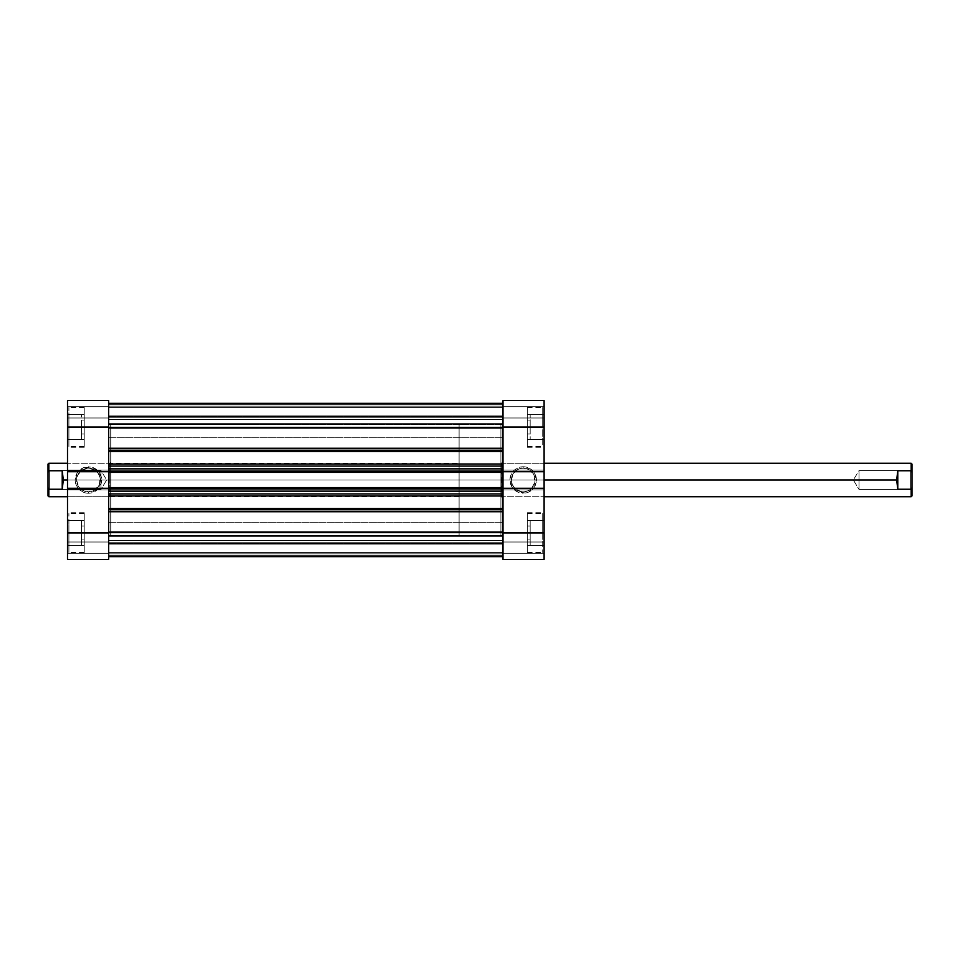 <?xml version="1.0" encoding="UTF-8"?>
<svg xmlns="http://www.w3.org/2000/svg" width="960" height="960" viewBox="0 0 960 960"><rect width="100%" height="100%" fill="white"/><g stroke="black" fill="none" stroke-linecap="round" stroke-linejoin="round"><path stroke-width="0.72" stroke-dasharray="4.8 3.6" d="M527.376 427.044L542.712 427.044L527.376 427.044L527.376 446.556L527.376 406.836L527.376 427.044L544.104 427.044L502.992 427.044L502.992 420.072L502.992 427.044L530.172 427.044L530.172 414.504L530.172 427.044L544.104 427.044L544.104 414.504L544.104 427.044L502.992 427.044L502.992 420.072L502.992 427.044L527.376 427.044L527.376 420.072L527.376 447.252L527.376 406.836L527.376 446.556L527.376 427.044L502.992 427.044L502.992 400.572L502.992 417.984L502.992 400.572L544.104 400.572L544.104 532.956L502.992 532.956L502.992 525.984L502.992 532.956L530.172 532.956L530.172 520.416L530.172 532.956L544.104 532.956L544.104 520.416L544.104 532.956L527.376 532.956L542.712 532.956L527.376 532.956L527.376 552.468L527.376 512.748L527.376 532.956L544.104 532.956L544.104 512.748L544.104 559.428L544.104 542.016L544.104 559.428L502.992 559.428L502.992 525.984L502.992 532.956L527.376 532.956L502.992 532.956L502.992 420.072L502.992 434.016L502.992 420.072L502.992 434.016L502.992 427.044L527.376 427.044L527.376 439.584L527.376 414.504L527.376 434.016L527.376 427.044L544.104 427.044L544.104 414.504L544.104 439.584L544.104 406.836L544.104 553.164L544.104 532.956L502.992 532.956L502.992 525.984L502.992 539.928L502.992 525.984L502.992 539.928L502.992 532.956L527.376 532.956L527.376 553.164L527.376 512.748L527.376 552.468L527.376 532.956L502.992 532.956L502.992 539.928L502.992 427.044L502.992 434.016L502.992 427.044L544.104 427.044L502.992 427.044L502.992 400.572L544.104 400.572L502.992 400.572L544.104 400.572L544.104 427.044L527.376 427.044L527.376 447.252L527.376 407.532L527.376 427.044L542.712 427.044L542.712 446.556L542.712 427.044L527.376 427.044L527.376 414.504L542.712 414.504L527.376 414.504L542.712 414.504L542.712 427.044L542.712 407.532L542.712 427.044L527.376 427.044L542.712 427.044L542.712 439.584L527.376 439.584L527.376 427.044L527.376 439.584L542.712 439.584L527.376 439.584L542.712 439.584L542.712 427.044L527.376 427.044L542.712 427.044L542.712 414.504L527.376 414.504L527.376 427.044M542.712 532.956L542.712 552.468L542.712 532.956L527.376 532.956L527.376 539.928L527.376 520.416L527.376 545.496L527.376 525.984L527.376 539.928L527.376 532.956L544.104 532.956L544.104 559.428L502.992 559.428L502.992 542.016L502.992 559.428L544.104 559.428L502.992 559.428L544.104 559.428L544.104 553.296L502.992 553.296L544.104 553.296L502.992 553.296L502.992 542.016L544.104 542.016L544.104 553.296L544.104 542.016L502.992 542.016L544.104 542.016L502.992 542.016L502.992 553.296L544.104 553.296L502.992 553.296L544.104 553.296L544.104 559.428L502.992 559.428L502.992 532.956L544.104 532.956L527.376 532.956L527.376 553.164L527.376 513.444L527.376 532.956L542.712 532.956L542.712 513.444L542.712 532.956L542.712 520.416L527.376 520.416L527.376 532.956L542.712 532.956L527.376 532.956L527.376 520.416L542.712 520.416L527.376 520.416L542.712 520.416L542.712 545.496L527.376 545.496L527.376 532.956L542.712 532.956L527.376 532.956L527.376 545.496L542.712 545.496L527.376 545.496L542.712 545.496L542.712 513.444L542.712 532.956M523.2 468.156A11.844 11.844 0 0 1 535.044 480A11.844 11.844 0 0 1 523.2 491.844L523.2 493.236A13.236 13.236 0 0 0 536.436 480A13.236 13.236 0 0 0 523.2 466.764L523.2 468.156A11.844 11.844 0 0 1 535.044 480A11.844 11.844 0 0 1 523.2 491.844A11.844 11.844 0 0 0 535.044 480A11.844 11.844 0 0 0 523.2 468.156A11.844 11.844 0 0 0 511.356 480A11.844 11.844 0 0 0 523.2 491.844A11.844 11.844 0 0 1 511.356 480A11.844 11.844 0 0 1 523.2 468.156L529.776 470.148L534.144 475.464L534.816 482.316L531.576 488.376L527.736 490.944L520.884 491.616L514.824 488.376L512.256 484.536L511.356 480L513.348 473.424L518.664 469.056L523.2 468.156L523.2 466.764L518.136 467.772L513.84 470.64L510.972 474.936L509.964 480L512.196 487.356L518.136 492.228L525.78 492.984L532.56 489.36L536.184 482.58L535.428 474.936L530.556 468.996L523.2 466.764A13.236 13.236 0 0 0 509.964 480A13.236 13.236 0 0 0 523.2 493.236L523.2 491.844A11.844 11.844 0 0 1 511.356 480A11.844 11.844 0 0 1 523.2 468.156M501.744 480L501.744 463.272L501.744 480L500.904 480L501.744 480L501.744 463.272L501.744 480L544.104 480L501.744 480L544.104 480L544.104 463.272L544.104 496.728L544.104 480L501.744 480L501.744 496.728L500.904 462.444L500.904 480L502.992 480L500.904 480L500.904 535.74L500.904 424.26L500.904 535.74L500.904 462.444L500.904 480L502.992 480L502.992 535.74L502.992 424.26L502.992 535.74L502.992 424.26L502.992 480L500.904 480L500.904 424.26L500.904 480L501.744 480L501.744 496.728L501.744 480M502.992 471.72L502.992 489.9L502.992 488.28L544.104 488.28L544.104 489.9L544.104 488.28L544.104 489.9L544.104 488.28L502.992 488.28L502.992 489.9L544.104 489.9L502.992 489.9L544.104 489.9L502.992 489.9L502.992 470.1L544.104 470.1L544.104 471.72L544.104 470.1L544.104 471.72L502.992 471.72L502.992 470.1L544.104 470.1L502.992 470.1L544.104 470.1L544.104 471.72L502.992 471.72L502.992 463.992L108.624 463.992L108.624 451.5L502.992 451.5L502.992 463.992L502.992 448.26L502.992 471.54L502.992 468.852L108.624 468.852L108.624 427.044L108.624 434.016L108.624 427.044L81.444 427.044L108.624 427.044L108.624 434.016L108.624 427.044L68.904 427.044L84.228 427.044L84.228 407.532L84.228 447.252L84.228 427.044L67.512 427.044L81.444 427.044L81.444 439.584L81.444 427.044L67.512 427.044L67.512 439.584L67.512 427.044L108.624 427.044L108.624 539.928L108.624 532.956L81.444 532.956L108.624 532.956L108.624 539.928L108.624 532.956L68.904 532.956L84.228 532.956L84.228 513.444L84.228 553.164L84.228 532.956L67.512 532.956L81.444 532.956L81.444 545.496L81.444 532.956L67.512 532.956L67.512 545.496L67.512 532.956L108.624 532.956L108.624 559.428L108.624 542.016L108.624 559.428L67.512 559.428L67.512 400.572L67.512 417.984L67.512 400.572L108.624 400.572L108.624 434.016L108.624 420.072L108.624 434.016L108.624 420.072L108.624 427.044L84.228 427.044L84.228 406.836L84.228 447.252L84.228 407.532L84.228 427.044L108.624 427.044L108.624 420.072L108.624 539.928L108.624 525.984L108.624 539.928L108.624 525.984L108.624 532.956L84.228 532.956L84.228 539.928L84.228 512.748L84.228 553.164L84.228 513.444L84.228 532.956L108.624 532.956L108.624 525.984L108.624 532.956L67.512 532.956L67.512 545.496L67.512 520.416L67.512 553.164L67.512 406.836L67.512 427.044L108.624 427.044L67.512 427.044L67.512 400.572L108.624 400.572L108.624 417.984L108.624 400.572L67.512 400.572L108.624 400.572L67.512 400.572L67.512 406.704L108.624 406.704L67.512 406.704L108.624 406.704L108.624 417.984L67.512 417.984L67.512 406.704L67.512 417.984L108.624 417.984L67.512 417.984L108.624 417.984L108.624 406.704L67.512 406.704L108.624 406.704L67.512 406.704L67.512 400.572L108.624 400.572L108.624 427.044L67.512 427.044L84.228 427.044L84.228 420.072L84.228 439.584L84.228 414.504L84.228 434.016L84.228 420.072L84.228 427.044L67.512 427.044L67.512 406.836L67.512 427.044L81.444 427.044L81.444 414.504L81.444 439.584L81.444 420.072L81.444 434.016L81.444 427.044L108.624 427.044L108.624 420.072L108.624 437.772L108.624 427.044L544.104 427.044L544.104 447.252L544.104 427.044L530.172 427.044L530.172 439.584L530.172 414.504L530.172 434.016L530.172 420.072L530.172 427.044L502.992 427.044L502.992 434.016L502.992 427.044L108.624 427.044L108.624 437.772L108.624 427.044L502.992 427.044L502.992 437.772L502.992 427.044L108.624 427.044L502.992 427.044L502.992 437.772L502.992 427.044L502.992 428.004L108.624 428.004L108.624 403.38L108.624 424.14L502.992 424.14L502.992 419.364L108.624 419.364L108.624 424.416L108.624 403.356L108.624 450.24L108.624 448.26L502.992 448.26L502.992 403.356L502.992 451.5L502.992 403.356L108.624 403.356L108.624 448.26L108.624 428.004L502.992 428.004L502.992 448.26L108.624 448.26L108.624 471.996L108.624 468.852L108.624 471.012L502.992 471.012L502.992 466.068L108.624 466.068L502.992 466.068L108.624 466.068L108.624 471.72L67.512 471.72L67.512 470.1L67.512 471.72L67.512 470.1L67.512 471.72L108.624 471.72L108.624 470.1L67.512 470.1L108.624 470.1L67.512 470.1L108.624 470.1L108.624 471.72M544.104 480L544.104 496.728L544.104 480L500.904 480L500.904 497.556L500.904 480L896.676 480L897.78 489.24L911.16 489.24L911.16 496.728L911.16 489.24L912 487.632L912 495.888L912 472.368L912 487.632L911.16 489.24L897.78 489.24L897.78 470.76L896.676 480L500.904 480L500.904 496.728L500.904 480L459.096 480L500.904 480L500.904 424.26L500.904 535.74L500.904 424.26L500.904 496.728L500.904 480L459.096 480L459.096 424.26L459.096 480L63.324 480L62.22 470.76L48.84 470.76L48.84 463.272L48.84 470.76L48 472.368L48 464.112L48 487.632L48 472.368L48.84 470.76L62.22 470.76L62.22 489.24L63.324 480L459.096 480L459.096 463.272L459.096 480L67.512 480L109.872 480L109.872 496.728L109.872 480L110.712 480L109.872 480L109.872 496.728L109.872 480L67.512 480L67.512 496.728L67.512 463.272L67.512 480L109.872 480L67.512 480L67.512 463.272L67.512 480L459.096 480L459.096 535.74L459.096 424.26L459.096 535.74L459.096 480L500.904 480L500.904 535.74L500.904 480L544.104 480M544.104 532.956L544.104 553.164L544.104 532.956L530.172 532.956L544.104 532.956L544.104 545.496L544.104 532.956M544.104 406.704L502.992 406.704L544.104 406.704L502.992 406.704L502.992 417.984L544.104 417.984L544.104 406.704L544.104 417.984L502.992 417.984L544.104 417.984L502.992 417.984L502.992 406.704L544.104 406.704L502.992 406.704L544.104 406.704L544.104 400.572L502.992 400.572L502.992 406.704L544.104 406.704L502.992 406.704L502.992 400.572L544.104 400.572L544.104 406.704M502.992 559.428L502.992 553.296L544.104 553.296L502.992 553.296L502.992 559.428M530.172 532.956L530.172 545.496L530.172 520.416L530.172 539.928L530.172 525.984L530.172 532.956L502.992 532.956L530.172 532.956L530.172 539.928L530.172 532.956M544.104 427.044L544.104 439.584L544.104 427.044M530.172 427.044L530.172 434.016L530.172 427.044M502.992 532.956L502.992 539.928L502.992 532.956L108.624 532.956L108.624 559.428L67.512 559.428L108.624 559.428L67.512 559.428L67.512 532.956L108.624 532.956L67.512 532.956L84.228 532.956L84.228 520.416L84.228 545.496L84.228 525.984L84.228 532.956L67.512 532.956L67.512 512.748L67.512 532.956L81.444 532.956L81.444 520.416L81.444 545.496L81.444 525.984L81.444 539.928L81.444 532.956L108.624 532.956L108.624 525.984L108.624 543.684L108.624 532.956L502.992 532.956L502.992 543.684L502.992 532.956L108.624 532.956L108.624 543.684L108.624 532.956L502.992 532.956L502.992 556.644L108.624 556.644L108.624 532.956L502.992 532.956L502.992 556.62L502.992 535.86L502.992 540.636L108.624 540.636L108.624 535.86L502.992 535.584L502.992 556.644L502.992 522.228L502.992 543.684L502.992 522.228L502.992 532.956L108.624 532.956L108.624 531.996L108.624 556.644L108.624 511.74L108.624 531.996L502.992 531.996L502.992 508.5L502.992 511.74L108.624 511.74L108.624 496.008L108.624 531.996L502.992 531.996L502.992 532.956L108.624 532.956L502.992 532.956L502.992 522.228L502.992 532.956L108.624 532.956L108.624 522.228L108.624 532.956L502.992 532.956L502.992 522.228L502.992 532.956M542.712 427.044L542.712 407.532L542.712 427.044M68.904 532.956L68.904 513.444L68.904 532.956L84.228 532.956L84.228 512.748L84.228 552.468L84.228 532.956L68.904 532.956L68.904 552.468L68.904 532.956L84.228 532.956L84.228 545.496L68.904 545.496L84.228 545.496L68.904 545.496L68.904 520.416L84.228 520.416L84.228 532.956L68.904 532.956L84.228 532.956L84.228 520.416L68.904 520.416L84.228 520.416L68.904 520.416L68.904 545.496L84.228 545.496L84.228 532.956L68.904 532.956L68.904 552.468L68.904 532.956M68.904 427.044L68.904 407.532L68.904 427.044L84.228 427.044L84.228 406.836L84.228 446.556L84.228 427.044L68.904 427.044L68.904 446.556L68.904 427.044L68.904 439.584L84.228 439.584L84.228 427.044L68.904 427.044L84.228 427.044L84.228 439.584L68.904 439.584L84.228 439.584L68.904 439.584L68.904 414.504L84.228 414.504L84.228 427.044L68.904 427.044L84.228 427.044L84.228 414.504L68.904 414.504L84.228 414.504L68.904 414.504L68.904 446.556L68.904 407.532L68.904 427.044M88.416 491.844A11.844 11.844 0 0 1 76.572 480A11.844 11.844 0 0 1 88.416 468.156L88.416 466.764A13.236 13.236 0 0 0 75.18 480A13.236 13.236 0 0 0 88.416 493.236L88.416 491.844A11.844 11.844 0 0 1 76.572 480A11.844 11.844 0 0 1 88.416 468.156A11.844 11.844 0 0 0 76.572 480A11.844 11.844 0 0 0 88.416 491.844A11.844 11.844 0 0 0 100.26 480A11.844 11.844 0 0 0 88.416 468.156A11.844 11.844 0 0 1 100.26 480A11.844 11.844 0 0 1 88.416 491.844L81.828 489.852L78.564 486.576L76.572 480L77.472 475.464L81.828 470.148L88.416 468.156L94.992 470.148L98.256 473.424L100.032 477.684L99.36 484.536L94.992 489.852L88.416 491.844L88.416 493.236L90.996 492.984L97.776 489.36L101.4 482.58L101.4 477.42L97.776 470.64L90.996 467.016L83.352 467.772L77.4 472.644L75.18 480L76.176 485.064L79.056 489.36L83.352 492.228L88.416 493.236A13.236 13.236 0 0 0 101.652 480A13.236 13.236 0 0 0 88.416 466.764L88.416 468.156A11.844 11.844 0 0 1 100.26 480A11.844 11.844 0 0 1 88.416 491.844M110.712 480L110.712 497.556L110.712 480L108.624 480L110.712 480L110.712 424.26L110.712 535.74L110.712 424.26L110.712 497.556L110.712 480L108.624 480L108.624 424.26L108.624 535.74L108.624 424.26L108.624 535.74L108.624 480L110.712 480L110.712 535.74L110.712 480L109.872 480L109.872 463.272L109.872 480L110.712 480L110.712 462.444L110.712 480M108.624 488.28L108.624 470.1L108.624 489.9L67.512 489.9L67.512 488.28L67.512 489.9L67.512 488.28L108.624 488.28L108.624 489.9L67.512 489.9L108.624 489.9L67.512 489.9L67.512 488.28L108.624 488.28L108.624 502.38L108.624 488.46L502.992 488.988L502.992 508.5L502.992 488.46L502.992 491.148L108.624 491.148L108.624 471.996M67.512 553.296L108.624 553.296L67.512 553.296L108.624 553.296L108.624 542.016L67.512 542.016L67.512 553.296L67.512 542.016L108.624 542.016L67.512 542.016L108.624 542.016L108.624 553.296L67.512 553.296L108.624 553.296L67.512 553.296L67.512 559.428L108.624 559.428L108.624 553.296L67.512 553.296L108.624 553.296L108.624 559.428L67.512 559.428L67.512 553.296M108.624 400.572L108.624 406.704L67.512 406.704L108.624 406.704L108.624 400.572M109.872 480L109.872 463.272L109.872 480M67.512 427.044L67.512 414.504L67.512 427.044M67.512 532.956L67.512 520.416L67.512 532.956M81.444 532.956L81.444 525.984L81.444 532.956M81.444 427.044L81.444 420.072L81.444 427.044M108.624 480L108.624 535.74L108.624 480L502.992 480L108.624 480L108.624 424.26L108.624 535.74L108.624 480L502.992 480L502.992 535.74L502.992 424.26L502.992 480L108.624 480L108.624 424.26L108.624 480M108.624 450.24L108.624 466.068L502.992 466.068L502.992 468.852L108.624 468.852L108.624 466.068L502.992 466.068L502.992 451.5L108.624 451.5L108.624 450.24M108.624 488.004L502.992 487.596L502.992 489.192L502.992 471.996M108.624 509.76L108.624 511.74L108.624 509.76M108.624 427.044L108.624 403.356L108.624 423.624L502.992 423.624L502.992 403.38L108.624 403.38L502.992 403.38L502.992 423.624L108.624 423.624L108.624 403.38L502.992 403.356L502.992 437.772L502.992 416.316L502.992 437.772L502.992 416.316L502.992 427.044L108.624 427.044L502.992 427.044L108.624 427.044L108.624 416.316L108.624 427.044L502.992 427.044L502.992 416.316L502.992 427.044L108.624 427.044L108.624 416.316L108.624 427.044M502.992 472.404L502.992 470.808L502.992 472.404L108.624 472.404L502.992 472.2L502.992 470.808L108.624 470.808L502.992 470.808L502.992 472.404L108.624 472.404L108.624 470.808L502.992 470.808L108.624 470.808L502.992 470.808L108.624 470.808L108.624 472.404L502.992 472.404L108.624 472.404L502.992 472.404L108.624 472.404L108.624 471.012L502.992 471.012L502.992 472.404M502.992 488.004L108.624 487.8L108.624 489.192L502.992 489.192L108.624 489.192L108.624 487.596L502.992 487.596L502.992 489.192L108.624 489.192L502.992 489.192L108.624 489.192L502.992 489.192L502.992 487.596L108.624 487.596L502.992 487.596L108.624 487.596L502.992 487.596L502.992 493.932L108.624 493.932L502.992 493.932L108.624 493.932L108.624 488.988L502.992 488.988L502.992 488.28M108.624 556.644L108.624 511.74L502.992 511.74L502.992 496.008L502.992 556.644L108.624 556.62L108.624 536.376L502.992 536.376L502.992 556.62L502.992 536.376L108.624 536.376L108.624 556.62L502.992 556.62L108.624 556.644L502.992 556.644L502.992 543.324L108.624 543.324L108.624 553.86L502.992 553.86L502.992 543.324L108.624 543.324L108.624 553.86L502.992 553.86L108.624 553.86L108.624 556.644L502.992 556.644L108.624 556.644L502.992 556.644L502.992 544.104L108.624 544.104L108.624 552.6L502.992 552.6L108.624 552.6L502.992 552.6L108.624 552.6L108.624 555.252L502.992 555.252L108.624 555.252L108.624 544.104L502.992 544.104L502.992 552.6L108.624 552.6L502.992 552.6L108.624 552.6L502.992 552.6L502.992 555.252L108.624 555.252L108.624 556.644L108.624 553.86L502.992 553.86L502.992 556.644L108.624 556.644L502.992 556.644L108.624 556.644L108.624 555.252L502.992 555.252L502.992 556.644M502.992 424.14L108.624 424.14L108.624 419.364L502.992 419.364L502.992 424.44L502.992 423.624L108.624 423.624L108.624 424.44L502.992 424.14L108.624 424.44L108.624 423.624L502.992 424.14M108.624 403.356L502.992 403.356L108.624 403.356L502.992 403.356L108.624 403.356L502.992 403.356L502.992 416.676L108.624 416.676L108.624 406.14L502.992 406.14L502.992 416.676L108.624 416.676L108.624 406.14L502.992 406.14L108.624 406.14L108.624 403.356L108.624 406.14L502.992 406.14L502.992 403.356L108.624 403.356L502.992 403.356L502.992 415.896L108.624 415.896L108.624 407.4L502.992 407.4L108.624 407.4L502.992 407.4L108.624 407.4L108.624 404.748L502.992 404.748L108.624 404.748L108.624 415.896L502.992 415.896L502.992 407.4L108.624 407.4L502.992 407.4L108.624 407.4L502.992 407.4L502.992 404.748L108.624 404.748L108.624 403.356L108.624 404.748L502.992 404.748L502.992 403.356L108.624 403.356L502.992 403.356M108.624 496.008L502.992 496.008L502.992 491.148L108.624 491.148L108.624 493.932L502.992 493.932L108.624 493.932L108.624 496.008L108.624 493.932L502.992 493.932L502.992 496.008L108.624 496.008M502.992 508.5L108.624 508.5L502.992 508.5M108.624 540.636L502.992 540.636L502.992 535.86L108.624 535.86L108.624 543.324L502.992 543.324L502.992 540.636L108.624 540.636L502.992 540.636L502.992 543.324L108.624 543.324L108.624 540.636M502.992 480L502.992 424.26L502.992 480M108.624 532.956L108.624 522.228L108.624 532.956M502.992 427.044L502.992 416.316L502.992 427.044M502.992 417.288L108.624 417.288L502.992 417.288L108.624 417.288L108.624 415.896L502.992 415.896L502.992 417.288L502.992 415.896L108.624 415.896L108.624 417.288L502.992 417.288M502.992 542.712L108.624 542.712L502.992 542.712L108.624 542.712L108.624 544.104L502.992 544.104L502.992 542.712L502.992 544.104L108.624 544.104L108.624 542.712L502.992 542.712M502.992 472.2L108.624 472.2L108.624 487.8L502.992 487.8L502.992 472.2L108.624 472.2L108.624 470.808L502.992 470.808L502.992 472.2L502.992 470.808L108.624 470.808L108.624 472.2L502.992 472.2M502.992 487.8L502.992 489.192L108.624 489.192L108.624 487.8L502.992 487.8L108.624 487.8L108.624 489.192L502.992 489.192L502.992 487.8M502.992 463.992L108.624 463.992L108.624 466.068L502.992 466.068L502.992 463.992M108.624 536.376L108.624 535.56L502.992 535.56L502.992 536.376L108.624 536.376L502.992 536.376L502.992 535.56L108.624 535.56L108.624 536.376M502.992 416.676L502.992 419.364L108.624 419.364L108.624 416.676L502.992 416.676L108.624 416.676L108.624 419.364L502.992 419.364L502.992 416.676M910.608 489.48L910.608 470.52L912 469.128L912 490.872L910.608 489.48L859.044 489.48L853.356 480L859.044 470.52L859.044 489.48L859.044 470.52L910.608 470.52L910.608 489.48L910.608 470.52L859.044 470.52L859.044 489.48L910.608 489.48L912 490.872L912 469.128L912 490.872L912 469.128L910.608 470.52L910.608 489.48M49.392 489.48L49.392 470.52L48 469.128L48 490.872L49.392 489.48L100.956 489.48L106.644 480L100.956 470.52L100.956 489.48L100.956 470.52L49.392 470.52L49.392 489.48L49.392 470.52L100.956 470.52L100.956 489.48L49.392 489.48L48 490.872L48 469.128L48 490.656L48 469.128L49.392 470.52L49.392 489.48M48.84 489.24L62.22 489.24L62.22 470.76L63.324 480L62.22 489.24L48.84 489.24L48.84 496.728L48.84 489.24L48 487.632L48.84 489.24M48 495.888L48 487.632L48 495.888M106.644 480L100.956 489.48L100.956 470.52L106.644 480M911.16 470.76L897.78 470.76L897.78 489.24L896.676 480L897.78 470.76L911.16 470.76L911.16 463.272L911.16 470.76L912 472.368L911.16 470.76M500.904 480L500.904 463.272L500.904 480M912 464.112L912 472.368L912 464.112M853.356 480L859.044 489.48L859.044 470.52L853.356 480M527.376 446.556L542.712 446.556M527.376 552.468L542.712 552.468M527.376 525.984L530.172 525.984M527.376 420.072L530.172 420.072M530.172 414.504L544.104 414.504M530.172 520.416L544.104 520.416M500.904 463.272L544.104 463.272L501.744 463.272L500.904 462.444M527.376 406.836L544.104 406.836M527.376 512.748L544.104 512.748M110.712 535.74L459.096 535.74M530.172 434.016L527.376 434.016M530.172 539.928L527.376 539.928M500.904 497.556L501.744 496.728L544.104 496.728L500.904 496.728M110.712 424.26L459.096 424.26M527.376 553.164L544.104 553.164M527.376 447.252L544.104 447.252M530.172 545.496L544.104 545.496M530.172 439.584L544.104 439.584M527.376 513.444L542.712 513.444M527.376 407.532L542.712 407.532M84.228 513.444L68.904 513.444M84.228 407.532L68.904 407.532M84.228 434.016L81.444 434.016M84.228 539.928L81.444 539.928M81.444 545.496L67.512 545.496M81.444 439.584L67.512 439.584M459.096 496.728L67.512 496.728L109.872 496.728L110.712 497.556M84.228 553.164L67.512 553.164M84.228 447.252L67.512 447.252M81.444 525.984L84.228 525.984M81.444 420.072L84.228 420.072M110.712 462.444L109.872 463.272L67.512 463.272L459.096 463.272M84.228 406.836L67.512 406.836M84.228 512.748L67.512 512.748M81.444 414.504L67.512 414.504M81.444 520.416L67.512 520.416M84.228 446.556L68.904 446.556M84.228 552.468L68.904 552.468M108.624 437.772L502.992 437.772L108.624 437.772M108.624 543.684L502.992 543.684L108.624 543.684M108.624 416.316L502.992 416.316L108.624 416.316M108.624 522.228L502.992 522.228L108.624 522.228M108.624 535.56L502.992 535.56L108.624 535.56M108.624 424.44L502.992 424.44L108.624 424.44"/><path stroke-width="1.44" d="M502.992 400.572L502.992 471.72L544.104 471.72L544.104 400.572L502.992 400.572L502.992 471.72L544.104 471.72L544.104 427.044L502.992 427.044L544.104 427.044L544.104 400.572L502.992 400.572M502.992 488.28L502.992 559.428L544.104 559.428L544.104 471.72L544.104 488.28L502.992 488.28L502.992 532.956L544.104 532.956L544.104 488.28L502.992 488.28L502.992 487.596L502.992 488.46M544.104 559.428L502.992 559.428L502.992 532.956L544.104 532.956L544.104 559.428M108.624 559.428L108.624 488.28L67.512 488.28L67.512 559.428L108.624 559.428L108.624 488.28L67.512 488.28L67.512 532.956L108.624 532.956L67.512 532.956L67.512 559.428L108.624 559.428M108.624 471.72L108.624 400.572L67.512 400.572L67.512 488.28L67.512 471.72L108.624 471.72L108.624 427.044L67.512 427.044L67.512 471.72L108.624 471.72L108.624 488.46M67.512 400.572L108.624 400.572L108.624 427.044L67.512 427.044L67.512 400.572M502.992 450.24L108.624 450.24L502.992 450.24M108.624 448.26L502.992 448.26L108.624 448.26M502.992 509.76L108.624 509.76L502.992 509.76M108.624 508.5L502.992 508.5L108.624 508.5M502.992 496.008L108.624 496.008L502.992 496.008M108.624 471.54L108.624 472.404L502.992 472.404L502.992 487.596L108.624 487.596L108.624 472.404L502.992 472.404L502.992 487.596L108.624 487.596L108.624 488.28M108.624 428.004L502.992 428.004L108.624 428.004M502.992 531.996L108.624 531.996L502.992 531.996M108.624 511.74L502.992 511.74L108.624 511.74M502.992 451.5L108.624 451.5L502.992 451.5M108.624 463.992L502.992 463.992L108.624 463.992M108.624 493.932L502.992 493.932L108.624 493.932M502.992 491.148L108.624 491.148L502.992 491.148M108.624 488.988L502.992 488.988L108.624 488.988M108.624 466.068L502.992 466.068L108.624 466.068M108.624 471.012L502.992 471.012L108.624 471.012M502.992 468.852L108.624 468.852L502.992 468.852M896.676 480L544.104 480L896.676 480L897.78 470.76L911.16 470.76L911.16 463.272L911.16 470.76L912 472.368L912 464.112L912 472.368L911.16 470.76L897.78 470.76L897.78 489.24L896.676 480L897.78 489.24L911.16 489.24L897.78 489.24L897.78 470.76L896.676 480M912 495.888L912 487.632L912 495.888L911.16 496.728L911.16 489.24L911.16 496.728L544.104 496.728M67.512 463.272L48.84 463.272L48 464.112L48 472.368L48.84 470.76L48.84 463.272L48.84 470.76L62.22 470.76L63.324 480L67.512 480L63.324 480L62.22 489.24L48.84 489.24L48.84 496.728L48.84 489.24L48 487.632L48 495.888L48.84 496.728L67.512 496.728M48 464.112L48 495.888M48.84 489.24L62.22 489.24L62.22 470.76L48.84 470.76L48 472.368L48 487.632L48.84 489.24M62.22 489.24L63.324 480L62.22 470.76L62.22 489.24M912 487.632L912 472.368L912 487.632L911.16 489.24L912 487.632M108.624 403.356L502.992 403.356M108.624 556.644L502.992 556.644M912 464.112L911.16 463.272L544.104 463.272"/></g></svg>
